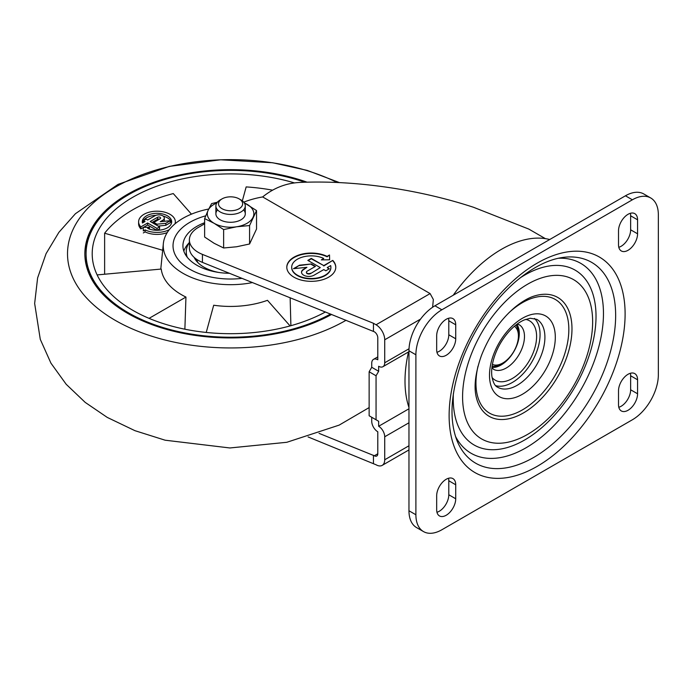 <?xml version="1.0" encoding="UTF-8"?>
<svg xmlns="http://www.w3.org/2000/svg" width="693" height="693" viewBox="0 0 693 693"><rect width="100%" height="100%" fill="white"/><g stroke="black" fill="none" stroke-linecap="round" stroke-linejoin="round"><path stroke-width="1.04" d="M208.732 209.017A67.351 38.886 0 0 0 163.418 242.914A67.351 38.886 0 0 0 163.392 248.458A67.351 38.886 0 0 0 252.512 282.562M97.133 274.913L161.235 269.057A69.517 40.133 0 0 0 185.949 297.063L149.073 318.356M184.875 329.201L185.949 297.063M206.237 332.441L213.704 305.232A69.517 40.133 0 0 0 267.481 300.312L290.081 325.927M290.142 297.721L290.895 325.701M205.734 215.826A57.554 33.229 0 0 0 173.025 245.798A57.554 33.229 0 0 0 242.065 278.361A57.554 33.229 0 0 1 189.891 269.291A57.554 33.229 0 0 1 173.025 245.798A57.554 33.229 0 0 1 205.734 215.826M169.3 229.669A18.373 10.603 180 0 1 145.097 229.885L143.321 230.942L143.217 227.347L149.445 227.287L147.652 228.352A14.692 8.481 180 0 0 163.262 229.47A14.692 8.481 180 0 0 171.673 221.795A14.692 8.481 180 0 0 156.982 213.314A14.692 8.481 180 0 0 142.29 221.795A14.692 8.481 180 0 0 142.437 222.999L145.036 221.5L143.477 220.599L146.076 219.101L147.626 220.002L154.903 215.8A5.509 3.179 180 0 1 160.906 215.107A5.509 3.179 180 0 1 164.31 218.052A5.509 3.179 180 0 1 162.699 220.296L160.248 221.708L170.348 220.686L165.818 223.302L156.982 224.194L153.863 222.401L160.1 218.797A1.836 1.057 180 0 0 160.637 218.052A1.836 1.057 180 0 0 159.503 217.074A1.836 1.057 180 0 0 157.502 217.299L150.225 221.5L159.581 226.897L156.982 228.395L147.626 222.999L140.878 226.897A18.373 10.603 180 0 1 138.609 221.795A18.373 10.603 180 0 1 156.982 211.192A18.373 10.603 180 0 1 175.355 221.795A18.373 10.603 180 0 1 175.008 223.822M156.783 230.284L147.626 225L143.564 227.347M156.982 228.395L156.982 230.284M147.626 222.999L147.626 225M159.581 226.897L159.581 228.898L157.181 230.284M151.958 222.496L157.502 219.3A1.836 1.057 180 0 1 159.589 219.092M153.863 222.401L153.863 223.596M156.982 224.194L156.982 225.398M158.16 226.083L165.818 225.303L165.818 223.302M170.348 220.686L170.348 222.687L165.818 225.303M164.31 218.052L164.31 220.045A5.509 3.179 180 0 1 163.834 221.344M143.477 220.599L143.477 222.401M171.578 222.799A14.692 8.481 0 0 0 163.158 216.103M155.925 215.332A14.692 8.481 0 0 0 142.386 222.799M149.445 227.287L149.445 229.08M143.217 227.347L143.321 230.942M145.097 229.885L145.097 231.886L143.321 232.943M145.097 231.886A18.373 10.603 0 0 0 167.23 232.597M138.609 221.795L138.609 223.796A18.373 10.603 0 0 0 140.878 228.898L140.878 226.897M143.217 227.547L140.878 228.898M162.534 250.242L104.626 233.212A138.383 79.894 0 0 1 173.276 193.572L191.441 214.154M272.566 190.168A138.383 79.894 0 0 0 246.162 186.911L242.342 200.857M104.626 233.212L104.626 274.229M346.084 320.261A163.072 94.153 180 0 1 115.272 320.365A163.072 94.153 180 0 1 111.088 189.726A163.072 94.153 180 0 1 337.049 182.476M331.618 314.431A145.729 84.139 180 0 1 127.538 313.288A145.729 84.139 180 0 1 84.858 253.794A145.729 84.139 180 0 1 159.563 180.327A145.729 84.139 180 0 1 307.086 182.181M84.858 254.296A145.729 84.139 180 0 1 127.971 195.054M127.971 313.539A144.499 83.429 180 0 1 86.079 254.79L86.079 253.794A144.499 83.429 180 0 1 159.373 181.202A144.499 83.429 180 0 1 304.903 182.25M330.587 314.016A144.499 83.429 180 0 1 128.404 312.786A144.499 83.429 180 0 1 86.079 253.794M325.467 311.954A138.383 79.894 180 0 1 132.735 310.291A138.383 79.894 180 0 1 92.204 253.794A138.383 79.894 180 0 1 294.438 182.917M196.569 259.295A34.39 19.854 0 0 0 197.99 262.725M194.161 257.398A37.708 21.769 0 0 0 203.924 267.169A37.708 21.769 0 0 0 218.919 272.479M189.38 242.325A44.343 25.598 0 0 0 186.244 251.776A44.343 25.598 0 0 0 187.283 257.294M186.244 251.776L186.244 253.993A44.343 25.598 0 0 0 186.391 256.098M188.903 243.035L187.881 244.17A47.661 27.521 0 0 0 183.818 251.091M204.634 222.713A47.661 27.521 0 0 0 182.926 245.798A47.661 27.521 0 0 0 196.881 265.254A47.661 27.521 0 0 0 229.53 273.302M204.634 223.787L198.345 227.417A30.613 17.671 0 0 0 189.38 239.917L189.38 247.912A30.613 17.671 0 0 0 202.434 262.387L374.324 331.782A4.894 2.824 60 0 1 377.789 337.786L377.789 359.78A8.576 4.946 60 0 0 373.51 359.355A8.576 4.946 60 0 0 371.734 363.279L371.734 367.281L378.655 371.283L378.655 366.276A8.576 4.946 60 0 0 382.943 366.701A8.576 4.946 60 0 0 384.719 362.777L384.719 339.787L420.582 319.075M408.965 449.913L382.181 465.375A12.249 7.069 60 0 0 384.719 459.771L384.719 436.772A8.576 4.946 60 0 0 378.655 426.273L378.655 421.275L371.734 417.273L371.734 421.275A8.576 4.946 60 0 0 377.789 431.774L377.789 453.768A4.894 2.824 60 0 1 376.775 456.011A4.894 2.824 60 0 1 374.324 455.769L319.049 433.35M545.339 238.626L528.82 229.088L473.562 207.294C418.433 189.206 354.062 179.989 299.922 182.432C286.192 183.091 273.77 187.924 262.647 196.933A68.581 39.596 0 0 0 243.737 202.165M378.655 426.273L408.965 408.775M408.515 351.94A113.357 65.454 120 0 0 408.965 407.501M378.655 421.275L376.056 419.776L376.056 375.779L378.655 371.283M373.458 331.28L373.458 323.284L376.056 324.783A12.249 7.069 60 0 1 384.719 339.787M262.647 196.933L430.11 293.581L433.35 299.506L432.605 307.259M189.38 239.917A30.613 17.671 0 0 0 202.434 254.392L373.458 323.284M310.594 273.189A2.451 1.412 180 0 1 307.926 273.501A2.451 1.412 180 0 1 306.419 272.193L306.419 272.592A2.451 1.412 180 0 0 307.926 273.9A2.451 1.412 180 0 0 310.594 273.588L320.296 267.593L307.822 260.395L311.287 258.394L323.761 265.592L332.761 260.395A24.489 14.137 180 0 1 335.784 267.195A24.489 14.137 180 0 1 311.287 281.332A24.489 14.137 180 0 1 286.798 267.195A24.489 14.137 180 0 1 300.996 254.357A24.489 14.137 180 0 1 327.131 256.41L329.504 254.998L329.643 259.797L321.335 259.875L323.726 258.446A19.595 11.313 180 0 0 302.91 256.964A19.595 11.313 180 0 0 291.692 267.195L291.692 267.593A19.595 11.313 180 0 1 291.701 267.394M328.95 268.988L327.226 267.593L330.682 265.592A19.595 11.313 180 0 1 330.882 267.195A19.595 11.313 180 0 1 311.287 278.508A19.595 11.313 180 0 1 291.692 267.195M327.226 267.593L329.296 268.789L325.84 270.79L323.761 269.594L314.059 275.19A7.346 4.245 180 0 1 306.055 276.109A7.346 4.245 180 0 1 301.516 272.193A7.346 4.245 180 0 1 303.673 269.196L306.93 267.307L293.468 268.676L299.515 265.194L311.287 263.99L315.445 266.389L307.129 271.188A2.451 1.412 180 0 0 306.419 272.193M308.073 436.928L376.056 464.769A12.249 7.069 60 0 0 382.181 465.375M376.056 419.776L369.135 415.774L369.135 371.777L371.734 367.281M373.458 463.27L373.458 455.266M441.865 309.788A36.738 21.214 120 0 0 415.895 354.781L415.895 514.76A36.738 21.214 120 0 0 423.501 531.583A36.738 21.214 120 0 0 441.865 529.764L632.371 419.776A36.738 21.214 120 0 0 658.35 374.783L658.35 214.795A36.738 21.214 120 0 0 650.744 197.981A36.738 21.214 120 0 0 632.371 199.801L441.865 309.788L434.944 305.786A36.738 21.214 120 0 0 408.965 350.779L408.965 510.767A36.738 21.214 120 0 0 416.571 527.581L423.501 531.583M650.744 197.981L643.814 193.979A36.738 21.214 120 0 0 625.441 195.798L434.944 305.786M618.806 407.285A13.47 7.779 120 0 0 630.639 389.778L630.639 375.779A13.47 7.779 120 0 0 630.353 373.276M637.569 379.781A13.47 7.779 120 0 0 634.779 373.614A13.47 7.779 120 0 0 624.402 377.226A13.47 7.779 120 0 0 618.52 390.783L618.52 404.773A13.47 7.779 120 0 0 621.309 410.94A13.47 7.779 120 0 0 631.687 407.337A13.47 7.779 120 0 0 637.569 393.78L637.569 379.781L630.639 375.779M618.52 230.795L618.52 244.794A13.47 7.779 120 0 0 621.309 250.961A13.47 7.779 120 0 0 631.687 247.349A13.47 7.779 120 0 0 637.569 233.801L637.569 219.802A13.47 7.779 120 0 0 634.779 213.635A13.47 7.779 120 0 0 624.402 217.238A13.47 7.779 120 0 0 618.52 230.795M618.806 247.297A13.47 7.779 120 0 0 630.639 229.799L630.639 215.8A13.47 7.779 120 0 0 630.353 213.297M436.962 352.287A13.47 7.779 120 0 0 448.795 334.78L448.795 320.781A13.47 7.779 120 0 0 448.51 318.278M455.725 324.783A13.47 7.779 120 0 0 452.936 318.615A13.47 7.779 120 0 0 442.558 322.228A13.47 7.779 120 0 0 436.677 335.784L436.677 349.783A13.47 7.779 120 0 0 439.466 355.951A13.47 7.779 120 0 0 449.844 352.339A13.47 7.779 120 0 0 455.725 338.782L455.725 324.783L448.795 320.781M436.677 495.764L436.677 509.762A13.47 7.779 120 0 0 439.466 515.93A13.47 7.779 120 0 0 449.844 512.318A13.47 7.779 120 0 0 455.725 498.761L455.725 484.762A13.47 7.779 120 0 0 452.936 478.603A13.47 7.779 120 0 0 442.558 482.207A13.47 7.779 120 0 0 436.677 495.764M436.962 512.266A13.47 7.779 120 0 0 448.795 494.767L448.795 480.769A13.47 7.779 120 0 0 448.51 478.257M492.402 364.379A22.046 12.725 120 0 0 502.832 362.985L502.832 362.985A22.046 12.725 120 0 0 518.416 335.984A22.046 12.725 120 0 0 514.414 326.256M501.1 363.981L502.832 362.985L501.1 363.981A24.489 14.137 120 0 1 492.099 366.268M518.416 335.984L518.416 333.983A24.489 14.137 120 0 0 515.895 325.043M491.943 367.411A25.719 14.848 120 0 0 501.1 364.977A25.719 14.848 120 0 0 516.865 345.348A25.719 14.848 120 0 0 516.813 324.341M495.651 385.654A39.189 22.626 120 0 0 512.352 382.475A39.189 22.626 120 0 0 537.162 350.415A39.189 22.626 120 0 0 534.468 318.433M455.448 436.313A109.65 63.306 120 0 0 525.926 447.843A109.65 63.306 120 0 0 601.68 333.679A109.65 63.306 120 0 0 558.237 258.281M308.168 260.594L311.287 258.792L323.761 265.592M323.761 265.991L332.761 260.395M286.798 267.394A24.489 14.137 180 0 1 301.152 254.721A24.489 14.137 180 0 1 327.131 256.808L327.131 256.41M332.761 260.793A24.489 14.137 180 0 1 335.776 267.394M327.131 256.808L329.504 254.998M329.504 255.396L329.634 259.797M322.011 259.866L323.726 258.446M330.882 267.394A19.595 11.313 180 0 1 330.882 267.593A19.595 11.313 180 0 1 311.287 278.907A19.595 11.313 180 0 1 291.692 267.593M301.524 272.392A7.346 4.245 180 0 1 303.673 269.594L306.93 267.307M294.317 268.598L299.515 265.194M299.515 265.592L311.287 263.99M311.287 264.397L315.098 266.588M310.594 273.588L320.296 267.593M369.135 371.777L376.056 375.779M549.714 239.527A116.225 67.1 120 0 0 453.239 295.218M240.973 199.948L239.12 198.874A12.067 6.965 0 0 0 222.055 198.874A12.067 6.965 0 0 0 222.055 208.723A12.067 6.965 0 0 0 239.12 208.723A12.067 6.965 0 0 0 239.12 198.874L240.973 199.948A14.692 8.481 0 0 1 245.279 205.951L245.279 213.799M222.055 198.874L220.192 199.948A14.692 8.481 0 0 0 215.887 205.951A14.692 8.481 0 0 0 230.587 214.432A14.692 8.481 0 0 0 245.279 205.951M217.42 202.183L211.59 203.621L208.108 210.326A23.267 13.436 0 0 0 214.128 223.302L223.631 229.574L223.631 247.99L214.128 243.295L204.634 237.023L204.634 218.598L214.128 223.302A23.267 13.436 0 0 0 236.608 226.776L249.584 225.554L249.584 243.979L236.608 246.769L223.631 247.99M216.831 202.962A23.267 13.436 0 0 0 208.108 210.326L204.634 218.598M223.631 229.574L236.608 226.776A23.267 13.436 0 0 0 253.058 217.273A23.267 13.436 0 0 0 247.037 204.296A23.267 13.436 0 0 0 244.343 202.962M217.559 209.875A14.692 8.481 0 0 0 220.192 219.802A14.692 8.481 0 0 0 240.973 219.802A14.692 8.481 0 0 0 243.615 209.875M249.584 225.554L256.54 210.568L244.179 202.728M256.54 210.568L256.54 228.993L249.584 243.979M157.502 217.299L157.502 219.3M162.699 220.296L162.699 221.465M374.324 455.769L377.789 453.768M384.719 436.772L408.965 422.773M384.719 362.777L409.026 348.752M376.056 324.783L430.11 293.581M384.719 459.771L408.965 445.772M202.434 262.387L202.434 254.392M408.965 350.779L415.895 354.781M408.965 510.767L415.895 514.76M625.441 195.798L632.371 199.801M630.639 389.778L637.569 393.78M630.639 215.8L637.569 219.802M630.639 229.799L637.569 233.801M448.795 334.78L455.725 338.782M448.795 480.769L455.725 484.762M448.795 494.767L455.725 498.761M537.118 466.389A124.445 71.847 120 0 0 613.322 269.984A124.445 71.847 120 0 0 460.914 357.978A124.445 71.847 120 0 0 537.118 466.389M491.926 367.559L493.433 369.256A25.719 14.848 120 0 0 506.297 367.983A25.719 14.848 120 0 0 523.094 345.322A25.719 14.848 120 0 0 519.152 324.714L516.926 324.255M492.073 377.529A34.286 19.794 120 0 0 512.352 378.482A34.286 19.794 120 0 0 535.594 345.071A34.286 19.794 120 0 0 525.64 319.395M517.203 385.282A39.189 22.626 120 0 0 542.801 350.745A39.189 22.626 120 0 0 536.798 319.343L530.232 318.252L524.28 319.932C519.455 322.002 514.587 325.615 509.676 330.786C502.486 338.617 497.271 347.609 494.04 357.761C491.926 364.795 491.216 370.972 491.883 376.282C493.026 382.458 494.932 386.096 497.609 387.222A39.189 22.626 120 0 0 517.203 385.282M522.401 394.274A46.535 26.871 120 0 0 550.9 320.833A46.535 26.871 120 0 0 493.901 353.733A46.535 26.871 120 0 0 522.401 394.274M478.005 366.181A65.67 37.916 120 0 0 522.401 409.901A65.67 37.916 120 0 0 568.321 321.812A65.67 37.916 120 0 0 508.766 312.898M523.458 412.924A68.624 39.622 120 0 0 571.647 335.637A68.624 39.622 120 0 0 534.753 295.876C529.01 297.531 522.609 301.169 515.549 306.782C500.779 319.126 489.414 335.351 481.462 355.457C475.407 372.591 473.674 386.503 476.264 397.184A68.624 39.622 120 0 0 523.458 412.924M476.126 396.587A68.624 39.622 120 0 0 476.264 397.184L476.143 396.656M527.616 434.381A91.961 53.092 120 0 0 583.93 289.241A91.961 53.092 120 0 0 471.301 354.262A91.961 53.092 120 0 0 527.616 434.381M453.369 393.615A100.961 58.29 120 0 0 524.627 440.003A100.961 58.29 120 0 0 595.989 313.825A100.961 58.29 120 0 0 520.218 277.832M533.653 457.458A115.956 66.952 120 0 0 614.293 333.402A115.956 66.952 120 0 0 562.915 257.441C547.86 259.52 531.86 267.784 514.908 282.242C492.896 301.819 475.848 326.377 463.756 355.916C450.788 390.488 448.553 418.78 457.059 440.791A115.956 66.952 120 0 0 533.653 457.458M160.776 269.101L163.418 242.905M175.355 223.544L175.355 221.795M339.423 182.588L307.302 170.417L272.747 162.768L220.686 159.78L169.317 166.381L118.061 184.373L75.433 213.704L58.879 232.354L46.067 253.664L37.613 277.91L34.65 303.473L40.281 339.336L50.935 363.149L66.199 384.294L85.213 402.399L107.259 417.411L134.953 430.682L165.125 440.202L229.894 447.964L286.815 442.29L339.146 425.121L369.135 407.588M408.965 351.68L382.943 366.701M377.789 356.878L373.51 359.355M215.887 205.951L215.887 213.799"/></g></svg>
